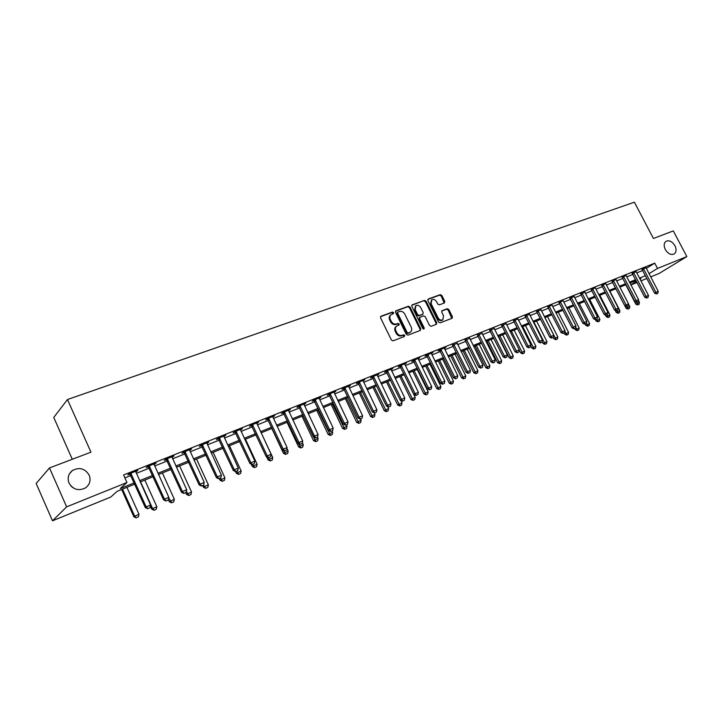 <?xml version="1.0" encoding="UTF-8"?>
<svg xmlns="http://www.w3.org/2000/svg" width="723" height="723" viewBox="0 0 723 723"><rect width="100%" height="100%" fill="white"/><g stroke="black" fill="none" stroke-linecap="round" stroke-linejoin="round"><path stroke-width="1.08" d="M393.61 312.634L392.453 312.047L381.048 316.204L380.56 317.822L391.387 340.018L393.059 340.84L404.419 336.502L404.735 335.364L403.579 334.785L402.115 335.345C399.936 335.897 398.156 335.011 396.782 332.707L395.888 330.863C395.011 328.757 395.318 327.121 396.8 325.956L398.969 325.052L399.168 323.985L398.002 323.407L396.538 323.949C394.36 324.482 392.58 323.597 391.206 321.301L390.312 319.458C389.444 317.379 389.742 315.761 391.197 314.604L393.42 313.692L393.61 312.634M393.041 313.845L391.812 312.553L380.524 316.665M404.139 336.611L404.085 335.852L402.928 335.273L401.464 335.834L402.115 335.345M398.59 325.214L398.527 324.473L397.361 323.904L395.897 324.446L396.538 323.949M665.296 249.507C667.971 253.737 670.917 255.228 674.125 253.999C676.394 252.246 676.665 249.489 674.948 245.73C672.273 241.509 669.317 240.018 666.1 241.265C663.859 243.009 663.587 245.757 665.296 249.507M69.019 483.054C73.14 489.688 78.671 491.279 85.621 487.826C89.869 484.464 91.053 480.244 89.191 475.156C85.034 468.486 79.458 466.931 72.472 470.492C68.333 473.827 67.185 478.02 69.019 483.054M444.383 302.973L444.799 301.428L441.834 295.463L440.253 294.65L428.323 298.988L427.889 300.551L438.518 322.051L440.117 322.856L452.146 318.247L452.408 316.755L448.82 309.525L447.23 308.721L441.997 310.7L441.744 312.182L443.524 315.788L442.819 319.792C441.003 320.578 439.43 319.928 438.12 317.831L431.125 303.696L431.803 299.747C433.637 298.942 435.219 299.593 436.547 301.699L437.713 304.04L439.304 304.853L444.383 302.973M134.776 484.148L117.189 491.297L110.791 497.035L52.508 520.804L36.15 483.47L49.498 467.935L90.962 452.182L67.474 399.53L634.387 202.196L653.42 238.454L673.294 230.908L686.85 256.593L659.132 273.457L650.691 276.891M49.498 467.935L66.633 506.85L126.968 482.503L120.244 488.549L134.207 482.883M646.272 268.432L654.749 263.154L123.579 474.966L126.968 482.503M654.749 263.154L657.514 268.432L686.85 256.593M410.049 307.067L408.414 306.236L395.987 310.763L395.517 312.363L406.281 334.342L407.935 335.156L420.307 330.429L420.75 328.82L410.049 307.067L409.399 307.573L407.763 306.751L395.472 311.224M412.318 304.817L424.491 300.379L426.1 301.202L436.737 322.729L436.466 324.238L431.143 326.29L429.525 325.477L425.196 316.692L423.57 315.87L419.936 317.252L419.674 318.762L424.193 327.944L423.994 329.01L422.738 328.495L411.866 306.398L411.884 305.151M124.907 477.921L130.899 475.526M136.331 473.348L149.272 468.161M154.641 466.01L167.293 460.949M172.598 458.816L184.961 453.863M190.212 451.767L202.286 446.922M207.483 444.844L219.286 440.117M224.437 438.057L235.969 433.429M241.066 431.387L252.345 426.868M257.388 424.853L268.414 420.434M273.402 418.436L284.193 414.107M289.128 412.137L299.684 407.908M304.573 405.946L314.903 401.807M319.747 399.873L329.842 395.824M334.641 393.899L344.528 389.941M349.272 388.034L358.951 384.166M363.66 382.277L373.131 378.481M377.786 376.62L387.058 372.905M391.676 371.053L400.759 367.411M405.332 365.585L414.225 362.024M418.753 360.208L427.456 356.719M431.947 354.921L440.479 351.495M444.934 349.715L453.285 346.371M457.695 344.6L465.883 341.319M470.257 339.575L478.274 336.358M482.612 334.622L490.474 331.477M494.767 329.751L502.467 326.669M506.733 324.961L514.279 321.934M518.499 320.244L525.91 317.28M530.095 315.599L537.352 312.688M541.5 311.026L548.621 308.179M552.734 306.525L559.71 303.732M563.795 302.097L570.646 299.358M574.695 297.731L581.4 295.047M585.422 293.439L592.001 290.8M595.987 289.2L602.449 286.615M606.398 285.034L612.733 282.494M616.656 280.922L622.874 278.427M626.769 276.873L632.869 274.424M636.728 272.878L642.711 270.483M135.689 471.83L137.84 470.393L128.938 473.945L127.799 474.984L130.086 474.071M153.999 464.509L156.123 463.091L147.393 466.579L146.218 467.618L148.459 466.724M171.966 457.334L174.044 455.933L165.486 459.349L164.275 460.406L166.48 459.521M189.58 450.293L191.622 448.911L183.226 452.264L181.979 453.33L184.157 452.462M206.85 443.389L208.866 442.024L200.633 445.314L199.349 446.389L201.491 445.531M223.805 436.611L225.784 435.264L217.704 438.49L216.394 439.575L218.5 438.734M240.434 429.968L242.386 428.64L234.46 431.803L233.113 432.896L235.192 432.065M256.764 423.443L258.68 422.133L250.899 425.241L249.516 426.335L251.568 425.513M272.788 417.035L274.677 415.743L267.031 418.798L265.621 419.9L267.646 419.096M288.513 410.754L290.375 409.471L282.874 412.471L281.437 413.583L283.425 412.788M303.958 404.573L305.793 403.317L298.427 406.254L296.963 407.374L298.924 406.588M319.132 398.518L320.94 397.27L313.701 400.162L312.209 401.283L314.144 400.506M334.035 392.562L335.806 391.333L328.703 394.171L327.185 395.291L329.092 394.532M348.667 386.706L350.42 385.495L343.443 388.278L341.898 389.417L343.777 388.658M363.054 380.958L364.781 379.765L357.921 382.503L356.358 383.633L358.21 382.892M377.189 375.309L378.888 374.125L372.146 376.819L370.565 377.957L372.39 377.225M391.08 369.76L392.752 368.585L386.127 371.233L384.528 372.381L386.335 371.658M404.717 364.211L406.389 363.145L399.873 365.748L398.246 366.895L400.036 366.181M418.156 358.933L419.792 357.795L413.384 360.352L411.739 361.5L413.502 360.795M431.36 353.646L432.969 352.526L426.669 355.047L425.007 356.195L426.742 355.508M444.338 348.45L445.928 347.356L439.738 349.824L438.057 350.98L439.774 350.303M457.108 343.335L452.58 345.178M469.661 338.31L465.187 340.144M482.015 333.357L477.578 335.183M494.171 328.495L489.778 330.312M506.136 323.705L501.78 325.513M517.912 318.988L513.601 320.795M529.507 314.351L525.232 316.141M540.912 309.787L536.683 311.568M552.074 304.961L547.953 307.058M563.136 300.542L559.051 302.63M574.107 296.502L569.986 298.256M584.835 292.209L580.75 293.954M595.336 287.691L591.351 289.715M605.747 283.524L601.798 285.54M616.005 279.43L612.092 281.428M626.118 275.391L622.241 277.37M636.15 271.685L632.236 273.375M645.973 267.754L642.087 269.444M67.474 399.53L53.746 417.442L72.3 459.277M52.508 520.804L66.633 506.85M72.725 487.582L70.8 485.847M646.877 278.454L640.894 280.886M637.044 282.458L630.953 284.943M640.009 279.186L640.994 278.59L639.927 279.024M636.068 280.587L629.977 283.055M626.1 284.636L619.891 287.158M615.969 288.748L609.643 291.315M605.702 292.914L599.25 295.535M595.273 297.153L588.694 299.819M584.69 301.446L577.984 304.175M573.945 305.811L567.112 308.585M563.036 310.239L556.068 313.077M551.956 314.74L544.844 317.632M540.705 319.313L533.457 322.25M529.272 323.949L521.879 326.95M517.668 328.667L510.131 331.73M505.874 333.457L498.183 336.575M493.89 338.319L486.046 341.509M481.717 343.262L473.71 346.516M469.344 348.287L461.166 351.613M456.764 353.402L448.414 356.782M443.976 358.59L435.454 362.051M430.971 363.868L422.277 367.401M417.749 369.236L408.875 372.842M404.302 374.704L395.237 378.382M390.628 380.253L381.364 384.012M376.71 385.901L367.257 389.742M362.557 391.649L352.896 395.58M348.152 397.505L338.274 401.509M333.484 403.461L323.398 407.555M318.563 409.516L308.251 413.71M303.371 415.689L292.824 419.973M287.89 421.97L277.117 426.353M272.137 428.368L261.12 432.842M256.087 434.894L244.817 439.467M239.729 441.527L228.206 446.208M223.064 448.296L211.279 453.086M206.082 455.192L194.026 460.09M188.775 462.223L176.43 467.239M171.125 469.39L158.491 474.523M153.131 476.701L140.199 481.952M630.881 284.799L636.475 281.364M649.001 273.656L657.514 268.432M139.629 480.687L152.571 475.445M157.93 473.276L170.565 468.152M175.87 466.001L188.215 461.003M193.466 458.87L205.531 453.981M210.718 451.875L222.512 447.094M227.655 445.016L239.177 440.343M244.266 438.283L255.535 433.719M260.569 431.676L271.586 427.212M276.575 425.187L287.347 420.822M292.282 418.825L302.829 414.55M307.709 412.571L318.03 408.387M322.865 406.425L332.951 402.34M337.74 400.397L347.618 396.394M352.363 394.469L362.024 390.556M366.724 388.649L376.186 384.817M380.84 382.928L390.104 379.177M394.713 377.307L403.786 373.628M408.35 371.785L417.234 368.179M421.762 366.344L430.456 362.819M434.939 361.003L443.461 357.551M447.908 355.752L456.249 352.372M460.659 350.583L468.838 347.266M473.204 345.504L481.211 342.25M485.54 340.497L493.393 337.316M497.677 335.58L505.377 332.463M509.634 330.736L517.171 327.682M521.391 325.974L528.784 322.973M532.959 321.283L540.217 318.337M544.356 316.665L551.468 313.782M555.58 312.11L562.548 309.29M566.624 307.637L573.456 304.871M577.505 303.226L584.211 300.515M588.215 298.888L594.794 296.222M598.771 294.604L605.223 291.993M609.173 290.393L615.499 287.826M619.412 286.245L625.621 283.723M629.507 282.151L635.598 279.684M639.457 278.12L645.431 275.698M136.692 471.432L136.466 470.935M154.93 464.139L154.713 463.651M172.815 456.99L172.598 456.511M190.357 449.977L190.14 449.498M207.573 443.1L207.356 442.63M224.455 436.349L224.238 435.888M241.021 429.733L240.804 429.272M257.289 423.235L257.072 422.774M273.249 416.855L273.041 416.394M390.809 314.912L390.565 315.111C389.101 316.267 388.811 317.885 389.67 319.964L390.312 319.458M395.897 324.446C393.71 324.979 391.938 324.094 390.565 321.798L389.67 319.964M396.43 326.236L396.15 326.453C394.668 327.618 394.369 329.254 395.237 331.36L395.888 330.863M401.464 335.834C399.286 336.376 397.505 335.499 396.141 333.195L395.237 331.36M420.117 330.501L420.09 329.308L409.399 307.573M397.984 312.038L397.659 313.158L407.103 332.426L408.26 333.005L410.33 332.146C411.812 330.989 412.119 329.354 411.242 327.248L404.799 314.125C403.443 311.848 401.681 310.962 399.521 311.477L397.984 312.038M397.343 312.544L397.017 313.665L397.659 313.158M409.995 332.399L407.609 333.493L406.443 332.914L397.017 313.665M411.821 305.269L424.491 300.379M436.105 324.392L436.068 323.217L425.449 301.708L423.832 300.895M419.457 317.659L419.015 319.259L423.524 328.432L424.193 327.944M423.606 329.11L423.524 328.432M420.714 307.591C419.358 305.458 417.749 304.808 415.879 305.639L415.174 309.625L417.65 314.659L419.286 315.481L422.919 314.107L423.181 312.607L420.714 307.591M415.58 305.865L414.523 310.131L415.174 309.625M422.485 314.378L418.626 315.978L416.999 315.156L414.523 310.131M431.532 299.955L430.465 304.193L431.125 303.696M442.377 320.108L442.151 320.28C440.334 321.066 438.762 320.416 437.451 318.319L430.465 304.193M451.767 318.409L448.143 310.022L446.561 309.218L441.699 311.035M444.184 303.054L441.175 295.969L439.584 295.156L427.835 299.439M121.636 489.489L133.827 516.719L138.97 514.234L126.905 487.347M136.096 517.885L138.4 516.864L136.096 517.885L133.827 516.719M122.558 489.11L134.632 516.068L136.231 517.776M138.97 514.234L138.4 516.864M147.781 508.64L149.995 507.709L147.781 508.64L146.154 506.877L145.305 507.555L129.706 473.637M135.617 471.279L150.583 505.006L146.154 506.877L130.791 473.204M149.995 507.709L150.583 505.006M145.305 507.555L147.646 508.757M150.357 506.073L151.731 509.137L156.819 506.687L144.817 480.072M153.99 510.293L156.258 509.281L153.99 510.293L151.731 509.137M140.551 481.807L152.562 508.486L154.126 510.185M156.819 506.687L156.258 509.281M168.342 499.575L169.299 501.699L174.333 499.277L162.395 472.941M171.541 502.837L173.773 501.843L171.541 502.837L169.299 501.699M168.712 497.849L171.685 502.729M174.333 499.277L173.773 501.843M185.748 492.67L186.534 494.405L191.514 492.002L179.629 465.937M188.766 495.526L190.953 494.55L188.766 495.526L186.534 494.405M186.362 491.405L188.911 495.418M191.514 492.002L190.953 494.55M166.073 500.922L168.242 500.009L166.073 500.922L164.483 499.159L163.597 499.855L148.088 466.299M153.927 463.967L168.83 497.334L164.483 499.159L149.2 465.847M168.242 500.009L168.83 497.334M163.597 499.855L165.929 501.039M184.004 493.348L186.136 492.453L184.004 493.348L182.449 491.604L181.545 492.3L166.109 459.096M171.884 456.791L186.706 489.805L182.449 491.604L167.257 458.644M186.136 492.453L186.706 489.805M181.545 492.3L183.85 493.466M201.59 485.928L203.678 485.052L201.59 485.928L200.072 484.184L199.132 484.889L183.787 452.038M189.498 449.76L204.248 482.431L200.072 484.184L184.952 451.577M202.666 485.531L203.443 487.239L204.356 486.57L203.66 485.052L204.248 482.431M199.132 484.889L201.437 486.046M205.82 488.242L207.826 487.392L205.82 488.242L204.356 486.57L208.378 484.862L196.557 459.06M205.666 488.359L203.443 487.239M208.378 484.862L207.826 487.392M218.834 478.644L220.886 477.786L218.834 478.644L217.352 476.909L216.394 477.623L201.13 445.115M206.778 442.856L221.446 475.192L217.352 476.909L202.313 444.636M220.886 477.786L221.446 475.192M216.394 477.623L218.671 478.762M219.268 478.518L220.045 480.217L224.925 477.867L213.168 452.318M222.25 481.319L224.374 480.361L222.25 481.319L220.045 480.217M220.307 478.075L222.404 481.202M224.925 477.867L224.374 480.361M235.553 471.604L236.34 473.312L241.166 470.989L229.471 445.702M238.536 474.405L240.623 473.466L238.536 474.405L236.34 473.312M236.629 471.188L238.689 474.288M241.166 470.989L240.623 473.466M251.233 464.148L252.345 466.543L257.117 464.238L245.477 439.195M254.523 467.618L256.584 466.697L254.523 467.618L252.345 466.543M252.652 464.419L254.686 467.501M257.117 464.238L256.584 466.697M266.633 456.837L268.052 459.891L272.779 457.605L261.202 432.815M270.221 460.949L272.255 460.045L270.221 460.949L268.052 459.891M268.35 457.677L270.384 460.84M272.779 457.605L272.255 460.045M271.839 428.495L283.488 453.357L288.17 451.098L286.895 448.387M285.639 454.406L287.637 453.511L285.639 454.406L283.488 453.357M283.506 450.528L285.811 454.288M288.17 451.098L287.637 453.511M235.752 471.504L237.759 470.655L235.752 471.504L234.306 469.778L233.321 470.501L218.138 438.319M223.723 436.086L238.319 468.088L234.306 469.778L219.349 437.84M237.759 470.655L238.319 468.088M233.321 470.501L235.59 471.622M252.354 464.5L254.324 463.669L252.354 464.5L250.935 462.774L249.932 463.506L234.83 431.658M240.352 429.453L254.876 461.12L250.935 462.774L236.06 431.161M254.324 463.669L254.876 461.12M249.932 463.506L252.182 464.618M268.64 457.623L270.574 456.8L268.64 457.623L267.257 455.906L266.227 456.647L251.215 425.115M256.674 422.928L271.125 454.279L267.257 455.906L252.463 424.618M270.574 456.8L271.125 454.279M266.227 456.647L268.468 457.74M284.627 450.872L286.525 450.068L284.627 450.872L283.271 449.164L282.223 449.905L267.293 418.689M272.698 416.529L287.076 447.564L283.271 449.164L268.567 418.183M286.525 450.068L287.076 447.564M282.223 449.905L284.455 450.989M300.325 444.247L302.187 443.461L300.325 444.247L298.997 442.548L297.93 443.298L283.082 412.39M288.432 410.248L302.729 440.976L298.997 442.548L284.365 411.875M302.187 443.461L302.729 440.976M297.93 443.298L300.144 444.365M287.049 422.313L298.644 446.941L303.28 444.699L302.35 442.729M300.786 447.98L302.756 447.094L300.786 447.98L298.644 446.941M298.4 443.524L300.958 447.862M303.28 444.699L302.756 447.094M315.734 437.74L317.569 436.963L315.734 437.74L314.442 436.05L313.348 436.8L298.581 406.199M303.877 404.085L318.102 434.514L314.442 436.05L299.891 405.675M317.569 436.963L318.102 434.514M313.348 436.8L315.553 437.867M302.006 416.24L313.538 440.632L318.129 438.418L317.469 437.035M315.662 441.663L317.605 440.795L315.662 441.663L313.538 440.632M303.172 415.77L315.843 441.545M318.129 438.418L317.605 440.795M330.872 431.351L332.67 430.592L330.872 431.351L329.598 429.67L328.495 430.429L313.809 400.117M319.042 398.021L333.204 428.161L329.598 429.67L315.129 399.593M332.67 430.592L333.204 428.161M328.495 430.429L330.682 431.477M316.692 410.275L328.17 434.442L332.716 432.246L332.074 430.89M330.284 435.454L332.2 434.595L330.284 435.454L328.17 434.442M317.876 409.796L330.465 435.336M332.716 432.246L332.2 434.595M345.73 425.079L347.501 424.329L345.73 425.079L344.491 423.407L343.371 424.166L328.757 394.143M333.945 392.074L348.025 421.916L344.491 423.407L330.095 393.61M347.501 424.329L348.025 421.916M343.371 424.166L345.54 425.196M331.134 404.41L342.548 428.35L347.058 426.181L346.416 424.835M344.654 429.354L346.543 428.513L344.654 429.354L342.548 428.35M332.336 403.931L344.835 429.236M347.058 426.181L346.543 428.513M360.334 418.906L362.069 418.174L360.334 418.906L359.123 417.252L357.975 418.011L343.452 388.278M348.576 386.227L362.594 415.788L359.123 417.252L344.799 387.736M362.069 418.174L362.594 415.788M357.975 418.011L360.144 419.042M345.332 398.653L356.683 422.368L361.148 420.217L360.506 418.879M358.78 423.362L360.641 422.53L358.78 423.362L356.683 422.368M346.543 398.156L358.96 423.235M361.148 420.217L360.641 422.53M374.677 412.851L376.385 412.137L374.677 412.851L373.493 411.197L372.336 411.965L357.894 382.521M362.964 380.488L376.9 409.769L373.493 411.197L359.25 381.97M376.385 412.137L376.9 409.769M372.336 411.965L374.487 412.987M359.286 392.987L370.583 416.484L375.002 414.351L374.306 412.896M372.661 417.469L374.496 416.647L372.661 417.469L370.583 416.484M360.515 392.481L372.851 417.343M375.002 414.351L374.496 416.647M388.775 406.904L390.447 406.199L388.775 406.904L387.609 405.26L386.444 406.028L372.083 376.864M377.099 374.839L390.962 403.85L387.609 405.26L373.448 376.303M390.447 406.199L390.962 403.85M386.444 406.028L388.576 407.031M373.005 387.411L384.247 410.7L388.622 408.585L387.673 406.606M386.317 411.667L388.124 410.863L386.317 411.667L384.247 410.7M374.243 386.904L386.507 411.55M388.622 408.585L388.124 410.863M386.498 381.934L397.686 405.016L402.024 402.919L400.813 400.434M399.738 405.974L401.527 405.169L399.738 405.974L397.686 405.016M387.754 381.419L399.927 405.847M402.024 402.919L401.527 405.169M399.765 376.538L410.899 399.421L415.192 397.343L404.193 374.749M412.941 400.37L414.704 399.575L412.941 400.37L410.899 399.421M401.03 376.032L413.131 400.244M415.192 397.343L414.704 399.575M412.824 371.242L423.895 393.918L428.152 391.857L417.207 369.462M425.928 394.857L427.664 394.08L425.928 394.857L423.895 393.918M414.098 370.718L426.118 394.731M428.152 391.857L427.664 394.08M425.666 366.028L436.683 388.504L440.903 386.462L430.004 364.265M438.698 389.435L440.415 388.667L438.698 389.435L436.683 388.504M426.95 365.504L438.897 389.308M440.903 386.462L440.415 388.667M438.301 360.894L449.263 383.181L453.448 381.157L442.603 359.15M451.269 384.103L452.959 383.335L451.269 384.103L449.263 383.181M439.602 360.37L451.468 383.976M453.448 381.157L452.959 383.335M450.736 355.843L461.636 377.939L465.784 375.933L455.002 354.116M463.633 378.852L465.305 378.102L463.633 378.852L461.636 377.939M452.047 355.318L463.841 378.725M465.784 375.933L465.305 378.102M462.973 350.881L473.818 372.779L477.93 370.791L467.203 349.155M475.806 373.683L477.46 372.941L475.806 373.683L473.818 372.779M464.293 350.339L476.014 373.556M477.93 370.791L477.46 372.941M475.02 345.983L485.811 367.7L489.887 365.73L479.213 344.284M487.79 368.594L489.417 367.862L487.79 368.594L485.811 367.7M476.349 345.449L487.989 368.468M489.887 365.73L489.417 367.862M486.877 341.175L497.614 362.702L501.654 360.75L491.034 339.485M499.584 363.588L501.193 362.865L499.584 363.588L497.614 362.702M488.215 340.623L499.783 363.461M501.654 360.75L501.193 362.865M498.545 336.43L509.236 357.786L513.24 355.852L502.675 334.758M511.188 358.662L512.779 357.948L511.188 358.662L509.236 357.786M499.9 335.879L511.396 358.536M513.24 355.852L512.779 357.948M519.204 350.004L520.677 352.941L524.654 351.026L514.134 330.104M522.621 353.809L524.193 353.104L522.621 353.809L520.677 352.941M511.396 331.206L522.828 353.683M524.654 351.026L524.193 353.104M530.754 345.802L531.947 348.17L535.888 346.272L525.422 325.513M533.881 349.028L535.427 348.332L533.881 349.028L531.947 348.17M522.729 326.606L534.089 348.902M535.888 346.272L535.427 348.332M542.123 341.654L543.045 343.47L546.95 341.581L536.538 321.003M544.961 344.329L546.498 343.633L544.961 344.329L543.045 343.47M533.881 322.078L545.178 344.193M546.95 341.581L546.498 343.633M553.276 337.469L553.972 338.843L557.849 336.972L547.492 316.557M555.888 339.693L557.397 339.006L555.888 339.693L553.972 338.843M544.871 317.614L556.095 339.557M557.849 336.972L557.397 339.006M564.057 332.942L564.744 334.288L568.585 332.426L558.273 312.173M566.642 335.12L568.133 334.451L566.642 335.12L564.744 334.288M564.853 331.215L566.859 334.993M568.585 332.426L568.133 334.451M574.668 328.459L575.345 329.796L579.159 327.953L568.902 307.862M577.243 330.628L578.716 329.959L577.243 330.628L575.345 329.796M575.716 327.212L577.451 330.492M579.159 327.953L578.716 329.959M585.124 324.049L585.802 325.377L589.579 323.543L579.376 303.606M587.682 326.19L589.137 325.54L587.682 326.19L585.802 325.377M586.407 323.253L587.898 326.064M589.579 323.543L589.137 325.54M402.621 401.057L404.274 400.361L402.621 401.057L401.491 399.421L400.298 400.19L386.028 371.306M390.989 369.29L404.781 398.03L401.491 399.421L387.401 370.727M404.274 400.361L404.781 398.03M400.298 400.19L402.431 401.184M416.24 395.309L417.858 394.622L416.24 395.309L415.129 393.674L413.927 394.46L399.738 365.838M404.645 363.841L418.364 392.318L415.129 393.674L401.111 365.251M417.858 394.622L418.364 392.318M413.927 394.46L416.041 395.436M429.625 389.652L431.215 388.983L429.625 389.652L428.54 388.034L427.32 388.82L413.222 360.47M418.066 358.481L431.721 386.697L428.54 388.034L414.595 359.864M431.215 388.983L431.721 386.697M427.32 388.82L429.426 389.787M442.792 384.103L444.356 383.443L442.792 384.103L441.726 382.485L440.497 383.271L426.471 355.183M431.269 353.213L444.853 381.166L441.726 382.485L427.853 354.568M444.356 383.443L444.853 381.166M440.497 383.271L442.584 384.229M455.734 378.635L457.27 377.984L455.734 378.635L454.686 377.026L453.448 377.822L439.503 349.986M444.247 348.025L457.767 375.734L454.686 377.026L440.894 349.363M457.27 377.984L457.767 375.734M453.448 377.822L455.526 378.771M468.459 373.258L469.968 372.625L468.459 373.258L467.438 371.667L466.19 372.453L452.318 344.871M457.017 342.928L470.465 370.393L467.438 371.667L453.719 344.238M469.968 372.625L470.465 370.393M466.19 372.453L468.251 373.393M480.976 367.98L482.467 367.347L480.976 367.98L479.973 366.389L478.716 367.176L464.934 339.846M469.579 337.912L482.955 365.133L479.973 366.389L466.335 339.204M482.467 367.347L482.955 365.133M478.716 367.176L480.768 368.106M493.294 362.774L494.758 362.16L493.294 362.774L492.318 361.193L491.044 361.988L477.334 334.903M481.934 332.978L495.246 359.964L492.318 361.193L478.743 334.252M494.758 362.16L495.246 359.964M491.044 361.988L493.086 362.91M505.413 357.659L506.85 357.054L505.413 357.659L504.455 356.087L503.172 356.882L489.543 330.031M494.089 328.115L507.338 354.876L504.455 356.087L490.953 329.372M506.85 357.054L507.338 354.876M503.172 356.882L505.196 357.795M517.334 352.625L518.753 352.029L517.334 352.625L516.394 351.062L515.101 351.857L501.554 325.242M506.055 323.344L519.231 349.86L516.394 351.062L502.964 324.573M518.753 352.029L519.231 349.86M515.101 351.857L517.126 352.761M529.073 347.673L530.465 347.085L529.073 347.673L528.152 346.109L526.85 346.913L513.375 320.524M517.831 318.635L530.944 344.934L528.152 346.109L514.794 319.855M530.465 347.085L530.944 344.934M526.85 346.913L528.856 347.808M540.623 342.792L541.997 342.214L540.623 342.792L539.72 341.247L538.409 342.042L525.006 315.879M529.426 314.008L542.467 340.081L539.72 341.247L526.434 315.201M541.997 342.214L542.467 340.081M538.409 342.042L540.406 342.928M551.992 337.993L553.348 337.424L551.992 337.993L551.107 336.448L549.796 337.252L536.466 311.315M540.84 309.453L553.818 335.309L551.107 336.448L537.885 310.628M553.348 337.424L553.818 335.309M549.796 337.252L551.776 338.129M563.19 333.267L564.518 332.707L563.19 333.267L562.322 331.73L560.994 332.535L547.745 306.814M552.146 305.269L564.988 330.61L562.322 331.73L549.173 306.127M564.518 332.707L564.988 330.61M560.994 332.535L562.964 333.402M574.216 328.613L575.526 328.061L574.216 328.613L573.357 327.085L572.029 327.89L558.843 302.386M563.208 300.849L575.987 325.983L573.357 327.085L560.28 301.69M575.526 328.061L575.987 325.983M572.029 327.89L573.99 328.748M585.07 324.031L586.353 323.488L585.07 324.031L584.229 322.512L582.892 323.317L569.778 298.021M574.035 296.195L586.814 321.419L584.229 322.512L571.215 297.316M586.353 323.488L586.814 321.419M582.892 323.317L584.844 324.166M595.752 319.521L597.026 318.979L595.752 319.521L594.939 318.003L593.592 318.816L580.551 293.719M584.762 291.911L597.487 316.936L594.939 318.003L581.988 293.014M597.026 318.979L597.487 316.936M593.592 318.816L595.535 319.656M606.29 315.074L607.537 314.541L606.29 315.074L605.485 313.565L604.13 314.378L591.161 289.489M595.409 287.98L607.989 312.508L605.485 313.565L592.598 288.775M607.537 314.541L607.989 312.508M604.13 314.378L606.064 315.21M595.363 319.584L596.104 321.012L599.855 319.195L589.697 299.421M597.966 321.825L599.412 321.175L597.966 321.825L596.104 321.012M596.818 319.105L598.183 321.699M599.855 319.195L599.412 321.175M616.656 310.691L617.894 310.176L616.656 310.691L615.869 309.191L614.514 310.004L601.617 285.314M605.82 283.823L618.337 308.152L615.869 309.191L603.054 284.6M617.894 310.176L618.337 308.152M614.514 310.004L616.43 310.827M605.305 314.885L606.254 316.719L609.968 314.912L599.864 295.291M608.106 317.524L609.534 316.882L608.106 317.524L606.254 316.719M606.977 314.821L608.332 317.388M609.968 314.912L609.534 316.882M626.877 306.38L628.097 305.865L626.877 306.38L626.109 304.889L624.744 305.702L611.911 281.211M616.077 279.72L628.54 303.859L626.109 304.889L613.357 280.488M628.097 305.865L628.54 303.859M627.953 309.092L629.353 308.468L627.953 309.092L626.118 308.305L624.771 305.712L626.651 306.516M615.11 310.257L616.258 312.481L619.945 310.691L609.887 291.215M618.102 313.276L619.512 312.643L618.102 313.276L616.258 312.481M616.99 310.592L618.328 313.149M619.945 310.691L619.512 312.643M636.945 302.133L638.147 301.627L636.945 302.133L636.186 300.641L634.821 301.455L622.06 277.162M626.19 275.68L638.59 299.638L636.186 300.641L623.506 276.439M638.147 301.627L638.59 299.638M634.821 301.455L636.719 302.268M626.118 308.305L629.778 306.534L628.495 304.058M626.859 306.425L628.179 308.965M629.778 306.534L629.353 308.468M646.868 297.939L648.052 297.442L646.868 297.939L646.127 296.466L644.753 297.27L632.056 273.167M636.086 271.414L648.486 295.463L646.127 296.466L633.511 272.444M648.052 297.442L648.486 295.463M644.753 297.27L646.642 298.075M625.766 284.772L635.833 304.193L639.475 302.431L638.418 300.397M637.668 304.97L639.042 304.356L637.668 304.97L635.833 304.193M636.52 302.178L637.885 304.844M639.475 302.431L639.042 304.356M656.647 293.809L657.813 293.321L656.647 293.809L655.915 292.345L654.541 293.149L641.916 269.236M645.901 267.492L658.246 291.36L655.915 292.345L643.362 268.504M657.813 293.321L658.246 291.36M654.541 293.149L656.421 293.945M391.812 312.553L392.453 312.047M402.928 335.273L403.579 334.785M397.361 323.904L398.002 323.407M390.565 321.798L391.206 321.301M396.141 333.195L396.782 332.707M380.569 316.584L381.048 316.204M420.09 329.308L420.75 328.82M395.535 311.125L395.987 310.763M407.763 306.751L408.414 306.236M406.443 332.914L407.103 332.426M407.609 333.493L408.26 333.005M409.137 332.905L409.787 332.417M425.449 301.708L426.1 301.202M436.068 323.217L436.737 322.729M419.015 319.259L419.674 318.762M416.999 315.156L417.65 314.659M418.626 315.978L419.286 315.481M422.087 314.686L422.747 314.189M437.451 318.319L438.12 317.831M446.561 309.218L447.23 308.721M448.143 310.022L448.82 309.525M451.73 317.243L452.408 316.755M439.584 295.156L440.253 294.65M441.175 295.969L441.834 295.463M444.13 301.925L444.799 301.428M131.071 473.52L130.257 474.27M131.342 473.945L130.529 474.686M149.48 466.163L148.631 466.922M149.751 466.588L148.902 467.338M167.528 458.951L166.652 459.711M167.79 459.367L166.923 460.126M185.224 451.884L184.32 452.652M185.486 452.291L184.591 453.059M202.585 444.943L201.654 445.72M202.847 445.35L201.916 446.127M219.611 438.138L218.662 438.915M219.873 438.545L218.924 439.322M236.322 431.459L235.346 432.246M236.584 431.866L235.608 432.643M252.725 424.907L251.721 425.702M252.978 425.305L251.984 426.091M268.82 418.481L267.799 419.277M269.073 418.87L268.052 419.665M284.618 412.164L283.579 412.96M284.871 412.553L283.832 413.348M300.135 405.964L299.078 406.769M300.388 406.353L299.331 407.148M315.373 399.873L314.297 400.687M315.626 400.253L314.55 401.066M330.339 393.899L329.245 394.704M330.592 394.27L329.489 395.083M345.043 388.025L343.931 388.838M345.287 388.396L344.175 389.209M359.485 382.25L358.364 383.063M359.729 382.621L358.599 383.434M373.683 376.575L372.544 377.397M373.927 376.945L372.779 377.768M387.636 370.998L386.48 371.83M387.871 371.369L386.715 372.191M401.346 365.522L400.171 366.353M401.581 365.883L400.415 366.706M414.83 360.135L413.646 360.967M415.065 360.497L413.881 361.319M428.088 354.839L426.886 355.671M428.323 355.192L427.121 356.023M441.12 349.634L439.909 350.465M441.355 349.977L440.144 350.818M453.945 344.51L452.725 345.341M454.171 344.853L452.95 345.693M466.552 339.467L465.323 340.307M466.787 339.81L465.549 340.65M478.96 334.505L477.713 335.345M479.186 334.848L477.939 335.689M491.17 329.634L489.914 330.474M491.396 329.968L490.14 330.809M503.181 324.835L501.916 325.675M503.407 325.169L502.142 326.01M515.002 320.108L513.737 320.949M515.228 320.443L513.954 321.283M526.642 315.454L525.359 316.303M526.868 315.788L525.585 316.629M538.102 310.881L536.809 311.721M538.319 311.206L537.026 312.056M549.381 306.371L548.079 307.212M549.597 306.697L548.296 307.546M560.488 301.934L559.177 302.774M560.705 302.259L559.394 303.1M571.423 297.56L570.113 298.409M571.64 297.885L570.32 298.735M582.196 293.258L580.876 294.107M582.404 293.583L581.084 294.424M592.806 289.019L591.477 289.869M593.014 289.336L591.685 290.185M603.262 284.844L601.925 285.684M603.47 285.16L602.132 286.001M613.556 280.732L612.218 281.572M613.764 281.039L612.426 281.889M623.705 276.674L622.358 277.515M623.913 276.981L622.566 277.831M633.7 272.679L632.354 273.52M633.908 272.987L632.562 273.827M643.56 268.739L642.205 269.589M643.759 269.046L642.404 269.887M69.544 473.646L72.472 470.492M397.207 312.616L397.767 312.173M409.67 332.634L410.33 332.146M419.286 317.749L419.837 317.334M422.259 314.604L422.919 314.107M442.151 320.28L442.819 319.792"/></g></svg>

